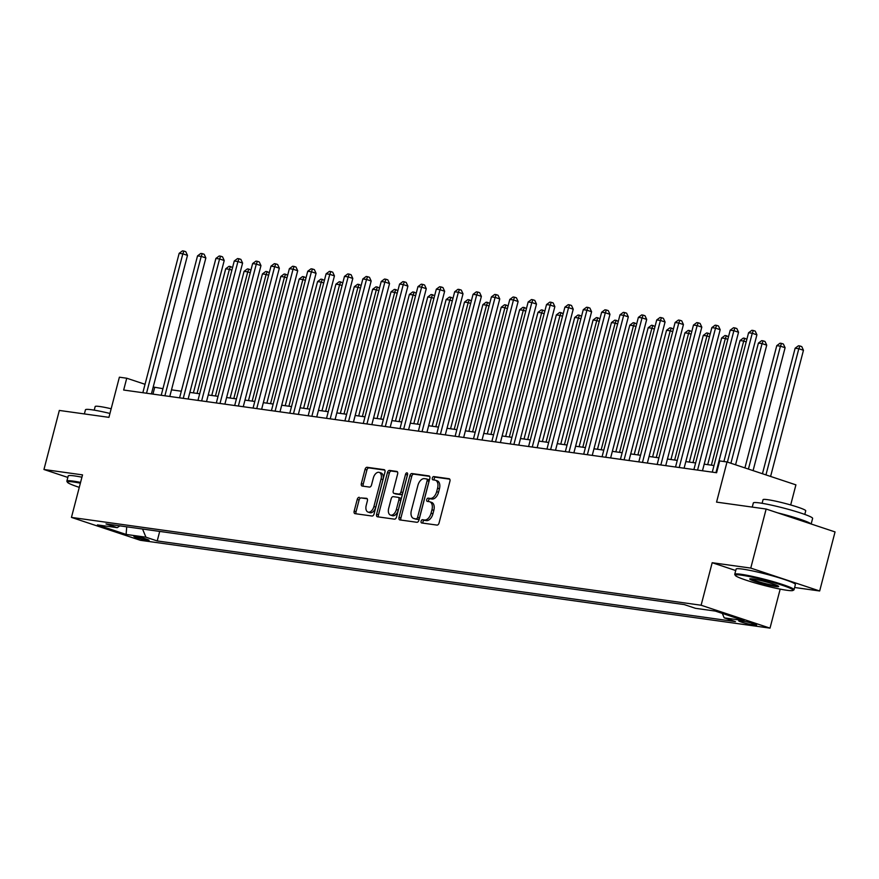 <?xml version="1.0" encoding="UTF-8"?>
<svg xmlns="http://www.w3.org/2000/svg" width="879" height="879" viewBox="0 0 879 879"><rect width="100%" height="100%" fill="white"/><g stroke="black" fill="none" stroke-linecap="round" stroke-linejoin="round"><path stroke-width="1.32" d="M421.096 521.192A1.681 1.011 -71.6 0 0 421.579 522.928A1.681 1.011 -71.6 0 0 421.689 522.961L437.006 525.093A2.406 1.439 -71.6 0 0 439.06 522.983L449.927 481.242A2.406 1.439 -71.6 0 0 449.246 478.758A2.406 1.439 -71.6 0 0 449.092 478.725L433.765 476.583A1.681 1.011 -71.6 0 0 432.336 478.066A1.681 1.011 -71.6 0 0 432.809 479.802A1.681 1.011 -71.6 0 0 432.918 479.824L434.907 480.11A7.702 4.615 -71.6 0 1 435.402 480.22A7.702 4.615 -71.6 0 1 437.588 488.175L436.676 491.647A7.702 4.615 -71.6 0 1 430.128 498.426L428.15 498.151A1.681 1.011 -71.6 0 0 426.711 499.635A1.681 1.011 -71.6 0 0 427.194 501.371A1.681 1.011 -71.6 0 0 427.304 501.393L429.282 501.667A7.702 4.615 -71.6 0 1 429.776 501.788A7.702 4.615 -71.6 0 1 431.963 509.732L431.062 513.215A7.702 4.615 -71.6 0 1 424.513 519.994L422.535 519.709A1.681 1.011 -71.6 0 0 421.096 521.192M429.776 501.788L431.644 502.403A7.702 4.615 -71.6 0 1 433.83 510.358L432.929 513.83A7.702 4.615 -71.6 0 1 426.381 520.61L424.392 520.335A1.681 1.011 -71.6 0 0 422.964 521.818A1.681 1.011 -71.6 0 0 423.019 523.148M449.762 479.176L435.621 477.198A1.681 1.011 -71.6 0 0 434.193 478.681A1.681 1.011 -71.6 0 0 434.248 480.011M435.402 480.22L437.259 480.835A7.702 4.615 -71.6 0 1 439.445 488.79L438.544 492.262A7.702 4.615 -71.6 0 1 431.996 499.041L430.007 498.767A1.681 1.011 -71.6 0 0 428.578 500.25A1.681 1.011 -71.6 0 0 428.633 501.579M147.452 540.387A7.845 0.692 -165.4 0 0 149.078 540.387A7.845 0.692 -165.4 0 0 144.057 538.398A7.845 0.692 -165.4 0 0 135.531 536.432A7.845 0.692 -165.4 0 0 133.905 536.432A7.845 0.692 -165.4 0 0 138.915 538.409A7.845 0.692 -165.4 0 0 147.452 540.387M359.269 497.316A2.406 1.439 -71.6 0 0 357.226 499.426L354.171 511.138A2.406 1.439 -71.6 0 0 354.852 513.622A2.406 1.439 -71.6 0 0 355.006 513.655L372.026 516.028A2.406 1.439 -71.6 0 0 374.08 513.918L384.947 472.177A2.406 1.439 -71.6 0 0 384.266 469.694A2.406 1.439 -71.6 0 0 384.112 469.661L367.092 467.287A2.406 1.439 -71.6 0 0 365.049 469.397L361.357 483.549A2.406 1.439 -71.6 0 0 362.038 486.032A2.406 1.439 -71.6 0 0 362.203 486.065L369.477 487.076A2.406 1.439 -71.6 0 0 371.531 484.966L373.355 477.945A6.439 3.857 -71.6 0 1 379.245 472.386A6.439 3.857 -71.6 0 1 381.068 479.022L373.916 506.502A6.439 3.857 -71.6 0 1 368.026 512.072A6.439 3.857 -71.6 0 1 366.202 505.425L367.389 500.843A2.406 1.439 -71.6 0 0 366.708 498.36A2.406 1.439 -71.6 0 0 366.554 498.327L361.126 497.932A2.406 1.439 -71.6 0 0 359.082 500.052L356.039 511.754A2.406 1.439 -71.6 0 0 356.204 513.819M794.616 587.491L819.667 590.985L750.765 568.087L766.147 509.029L716.561 502.118L727.021 461.958L719.67 460.926L716.594 472.737L123.664 390.034L126.741 378.223L119.39 377.19L108.93 417.349L59.332 410.438L43.95 469.496L67.837 477.429M750.765 568.087L712.188 562.714L701.112 605.235L71.452 517.401L82.527 474.88L43.95 469.496M399.033 517.39A2.406 1.439 -71.6 0 0 399.714 519.885A2.406 1.439 -71.6 0 0 399.868 519.918L416.888 522.291A2.406 1.439 -71.6 0 0 418.931 520.17L429.809 478.429A2.406 1.439 -71.6 0 0 429.128 475.946A2.406 1.439 -71.6 0 0 428.974 475.913L411.943 473.539A2.406 1.439 -71.6 0 0 409.9 475.66L399.033 517.39L400.89 518.017A2.406 1.439 -71.6 0 0 401.066 520.082M394.462 519.159L377.443 516.786A2.406 1.439 -71.6 0 1 377.289 516.753A2.406 1.439 -71.6 0 1 376.597 514.27L387.474 472.528A2.406 1.439 -71.6 0 1 389.518 470.408L396.803 471.43A2.406 1.439 -71.6 0 1 396.956 471.463A2.406 1.439 -71.6 0 1 397.638 473.946L393.232 490.878A2.406 1.439 -71.6 0 0 393.913 493.361A2.406 1.439 -71.6 0 0 394.067 493.394L398.901 494.064A2.406 1.439 -71.6 0 0 400.945 491.954L405.538 474.33A1.681 1.011 -71.6 0 1 407.076 472.869A1.681 1.011 -71.6 0 1 407.559 474.605L396.506 517.039A2.406 1.439 -71.6 0 1 394.462 519.159M766.147 509.029L835.05 531.927L819.667 590.985M743.491 621.266L740.261 620.816A7.592 0.67 -165.4 0 0 738.679 620.827A7.592 0.67 -165.4 0 0 743.535 622.739A7.592 0.67 -165.4 0 0 751.798 624.65L755.039 625.112A7.592 0.67 -165.4 0 0 756.61 625.101A7.592 0.67 -165.4 0 0 751.754 623.178A7.592 0.67 -165.4 0 0 743.491 621.266M701.112 605.235L770.015 628.133L140.343 540.299L71.452 517.401M159.703 531.41L157.22 540.948L735.459 621.607L724.186 617.86L744.03 620.629L715.352 611.092L695.509 608.323L684.247 604.587L106.007 523.928L117.27 527.664L119.852 525.851M157.22 540.948L145.947 537.201L126.115 534.432L97.437 524.906L117.27 527.664M790.682 504.953L795.913 484.856L727.021 461.958M780.178 589.117L770.015 628.133M162.945 388.661L153.199 387.013M145.046 384.299L126.741 378.223M714.001 465.529L704.178 464.156M695.63 462.958L685.818 461.596M677.259 460.398L667.447 459.036M658.887 457.838L649.076 456.465M640.527 455.278L630.704 453.905M622.156 452.718L612.344 451.345M603.785 450.147L593.973 448.784M585.414 447.587L575.602 446.224M567.054 445.027L557.231 443.653M548.683 442.467L538.871 441.093M530.312 439.907L520.5 438.533M511.941 437.335L502.129 435.973M493.58 434.775L483.758 433.413M475.209 432.215L465.398 430.842M456.838 429.655L447.026 428.282M438.467 427.095L428.655 425.722M420.107 424.524L410.284 423.162M401.736 421.964L391.924 420.601M383.365 419.404L373.553 418.03M364.994 416.844L355.182 415.47M346.623 414.284L336.811 412.91M328.263 411.713L318.451 410.35M309.891 409.153L300.08 407.79M291.52 406.592L281.709 405.219M273.149 404.032L263.337 402.659M254.789 401.472L244.977 400.099M236.418 398.901L226.606 397.539M218.047 396.341L208.235 394.979M199.676 393.781L189.864 392.408M181.316 391.221L171.504 389.847M152.946 394.122L154.671 387.507M724.186 617.86L722.329 613.421M142.53 529.015L145.947 537.201M126.115 534.432L126.73 526.818M712.188 562.714L735.734 570.537M429.633 476.363L413.811 474.155A2.406 1.439 -71.6 0 0 411.768 476.275L400.89 518.017M416.152 518.819A1.681 1.011 -71.6 0 0 417.58 517.335L427.128 480.703A1.681 1.011 -71.6 0 0 426.645 478.967A1.681 1.011 -71.6 0 0 426.535 478.934L424.447 478.648A7.702 4.615 -71.6 0 0 417.899 485.428L411.372 510.468A7.702 4.615 -71.6 0 0 413.559 518.412A7.702 4.615 -71.6 0 0 414.053 518.533L418.008 519.445A1.681 1.011 -71.6 0 0 419.437 517.962L417.58 517.335M426.744 479.011L428.403 479.56A1.681 1.011 -71.6 0 1 428.502 479.582A1.681 1.011 -71.6 0 1 428.985 481.318L419.437 517.962M413.559 518.412L415.426 519.039A7.702 4.615 -71.6 0 0 415.921 519.148L414.053 518.533M418.008 519.445L415.921 519.148M397.473 471.88L391.386 471.034A2.406 1.439 -71.6 0 0 389.331 473.144L378.464 514.885A2.406 1.439 -71.6 0 0 378.629 516.951M395.638 493.91A2.406 1.439 -71.6 0 0 395.781 493.976A2.406 1.439 -71.6 0 0 395.935 494.009L400.769 494.69A2.406 1.439 -71.6 0 0 402.813 492.57L407.406 474.946L405.538 474.33M388.661 508.436A6.439 3.857 -71.6 0 0 390.485 515.083A6.439 3.857 -71.6 0 0 396.374 509.512L398.901 499.832A2.406 1.439 -71.6 0 0 398.209 497.349A2.406 1.439 -71.6 0 0 398.055 497.316L393.221 496.646A2.406 1.439 -71.6 0 0 391.177 498.756L388.661 508.436M390.485 515.083L392.353 515.698A6.439 3.857 -71.6 0 0 398.231 510.139L396.374 509.512M398.363 497.415L399.923 497.932A2.406 1.439 -71.6 0 1 400.077 497.964A2.406 1.439 -71.6 0 1 400.758 500.459L398.231 510.139M367.224 498.778L361.126 497.932M368.026 512.072L369.894 512.688A6.439 3.857 -71.6 0 0 375.772 507.117L373.916 506.502M379.245 472.386L381.101 473.001A6.439 3.857 -71.6 0 1 382.936 479.648L375.772 507.117M384.782 470.111L368.949 467.903A2.406 1.439 -71.6 0 0 366.906 470.023L363.225 484.164A2.406 1.439 -71.6 0 0 363.39 486.23M770.597 476.44L803.461 350.281L798.813 348.732L795.132 348.227L762.445 473.726M765.95 474.891L798.813 348.732L799.901 345.974L801.769 346.601L803.461 350.281M795.132 348.227L798.429 345.777L799.901 345.974M723.9 461.519L756.907 334.811L752.259 333.262L715.945 472.649M748.578 332.756L751.875 330.295L753.347 330.504L752.259 333.262L748.578 332.756L712.276 472.144M753.347 330.504L755.215 331.119L756.907 334.811M753.083 470.617L785.101 347.721L780.442 346.172L776.761 345.667L744.92 467.903M748.425 469.067L780.442 346.172L781.53 343.414L783.398 344.03L785.101 347.721M776.761 345.667L780.069 343.206L781.53 343.414M735.569 464.793L766.73 345.161L762.071 343.612L758.401 343.096L727.405 462.079M730.91 463.244L762.071 343.612L763.17 340.854L765.027 341.47L766.73 345.161M758.401 343.096L761.697 340.645L763.17 340.854M711.375 465.156L743.7 341.052L740.03 340.536L707.705 464.65M746.205 341.876L743.7 341.052L744.799 338.294L746.864 339.349M740.03 340.536L743.326 338.085L744.799 338.294M702.464 470.77L738.547 332.251L733.888 330.702L697.574 470.089M730.207 330.196L733.515 327.735L734.976 327.944L733.888 330.702L730.207 330.196L693.905 469.573M734.976 327.944L736.844 328.559L738.547 332.251M684.093 468.21L720.176 329.691L715.517 328.142L679.214 467.529M711.847 327.625L715.143 325.175L716.616 325.384L715.517 328.142L711.847 327.625L675.533 467.013M716.616 325.384L718.473 325.999L720.176 329.691M665.722 465.65L701.805 327.131L697.146 325.582L660.843 464.969M693.476 325.065L696.772 322.615L698.245 322.824L697.146 325.582L693.476 325.065L657.173 464.453M698.245 322.824L700.102 323.439L701.805 327.131M693.004 462.596L725.34 338.492L721.659 337.976L689.334 462.079M727.834 339.316L725.34 338.492L726.428 335.723L728.493 336.789M721.659 337.976L724.955 335.525L726.428 335.723M647.351 463.079L683.433 324.56L678.786 323.022L642.472 462.398M675.105 322.505L678.401 320.055L679.874 320.253L678.786 323.022L675.105 322.505L638.802 461.893M679.874 320.253L681.741 320.879L683.433 324.56M786.925 590.281A29.897 2.626 -165.4 0 0 792.968 590.457A29.897 2.626 -165.4 0 0 775.201 583.063A29.897 2.626 -165.4 0 0 741.491 575.185A29.897 2.626 -165.4 0 0 735.327 575.448A29.897 2.626 -165.4 0 0 755.621 583.107A29.897 2.626 -165.4 0 0 786.925 590.281M735.327 575.448L734.8 574.558A30.633 2.692 14.6 0 1 734.745 574.295A30.633 2.692 14.6 0 1 741.118 574.284A30.633 2.692 14.6 0 1 774.432 581.997A30.633 2.692 14.6 0 1 794.034 589.743A30.633 2.692 14.6 0 1 793.858 589.941L792.968 590.457M775.564 586.502A14.954 1.318 14.6 0 1 758.709 582.568A14.954 1.318 14.6 0 1 749.831 578.865A14.954 1.318 14.6 0 1 752.853 578.953A14.954 1.318 14.6 0 1 768.499 582.546A14.954 1.318 14.6 0 1 778.651 586.37A14.954 1.318 14.6 0 1 775.564 586.502M750.864 578.756A14.218 1.253 -165.4 0 0 761.071 582.414A14.218 1.253 -165.4 0 0 775.19 585.612A14.218 1.253 -165.4 0 0 777.794 585.777M752.259 507.095L753.336 502.953A30.633 2.692 14.6 0 1 759.698 502.942A30.633 2.692 14.6 0 1 793.012 510.655A30.633 2.692 14.6 0 1 812.625 518.401L811.163 523.994M777.574 512.831A30.633 2.692 14.6 0 1 810.932 523.917M762.104 503.315L763.049 499.69A22.052 1.934 14.6 0 1 767.631 499.679A22.052 1.934 14.6 0 1 791.616 505.227A22.052 1.934 14.6 0 1 805.735 510.809L804.79 514.435M734.745 574.295L736.108 569.098A30.633 2.692 14.6 0 1 742.469 569.087A30.633 2.692 14.6 0 1 775.783 576.8A30.633 2.692 14.6 0 1 795.385 584.546L794.034 589.743M80.363 483.175A29.897 2.626 -165.4 0 0 73.616 482.011A29.897 2.626 -165.4 0 0 67.452 482.285A29.897 2.626 -165.4 0 0 79.275 487.351M67.452 482.285L66.925 481.395A30.633 2.692 14.6 0 1 66.87 481.132A30.633 2.692 14.6 0 1 73.243 481.121A30.633 2.692 14.6 0 1 80.56 482.395M84.384 413.932L85.461 409.79A30.633 2.692 14.6 0 1 91.823 409.779A30.633 2.692 14.6 0 1 109.952 413.449M94.229 410.152L95.174 406.527A22.052 1.934 14.6 0 1 99.756 406.516A22.052 1.934 14.6 0 1 111.172 408.757M66.87 481.132L68.221 475.935A30.633 2.692 14.6 0 1 74.594 475.924A30.633 2.692 14.6 0 1 81.923 477.198M674.643 460.036L706.969 335.921L703.288 335.415L670.963 459.519M709.463 336.756L706.969 335.921L708.056 333.163L710.122 334.229M703.288 335.415L706.595 332.965L708.056 333.163M656.272 457.476L688.598 333.361L684.928 332.855L652.592 456.959M691.103 334.196L688.598 333.361L689.696 330.603L691.762 331.658M684.928 332.855L688.224 330.394L689.696 330.603M637.901 454.915L670.227 330.801L666.557 330.284L634.231 454.399M672.732 331.636L670.227 330.801L671.325 328.043L673.391 329.098M666.557 330.284L669.853 327.834L671.325 328.043M619.53 452.344L651.866 328.241L648.186 327.724L615.86 451.839M654.361 329.065L651.866 328.241L652.954 325.483L655.02 326.538M648.186 327.724L651.482 325.274L652.954 325.483M601.17 449.784L633.495 325.68L629.814 325.164L597.489 449.268M635.989 326.505L633.495 325.68L634.583 322.912L636.649 323.977M629.814 325.164L633.122 322.714L634.583 322.912M628.99 460.519L665.062 322L660.415 320.45L624.101 459.838M656.734 319.945L660.041 317.484L661.502 317.693L660.415 320.45L656.734 319.945L620.431 459.332M661.502 317.693L663.37 318.308L665.062 322M610.619 457.959L646.702 319.44L642.044 317.89L605.741 457.278M638.374 317.385L641.67 314.924L643.142 315.132L642.044 317.89L638.374 317.385L602.06 456.761M643.142 315.132L644.999 315.748L646.702 319.44M592.248 455.399L628.331 316.879L623.672 315.33L587.37 454.718M620.003 314.814L623.299 312.364L624.771 312.572L623.672 315.33L620.003 314.814L583.7 454.201M624.771 312.572L626.628 313.188L628.331 316.879M573.877 452.839L609.96 314.319L605.312 312.77L568.999 452.158M601.632 312.254L604.928 309.804L606.4 310.012L605.312 312.77L601.632 312.254L565.329 451.641M606.4 310.012L608.268 310.628L609.96 314.319M555.517 450.268L591.589 311.748L586.941 310.21L550.628 449.587M583.26 309.694L586.568 307.243L588.029 307.441L586.941 310.21L583.26 309.694L546.958 449.081M588.029 307.441L589.897 308.068L591.589 311.748M582.799 447.224L615.124 323.109L611.454 322.604L579.118 446.708M617.629 323.944L615.124 323.109L616.223 320.352L618.289 321.417M611.454 322.604L614.751 320.154L616.223 320.352M537.146 447.708L573.229 309.188L568.57 307.639L532.267 447.026M564.9 307.134L568.197 304.672L569.669 304.881L568.57 307.639L564.9 307.134L528.587 446.521M569.669 304.881L571.526 305.496L573.229 309.188M564.428 444.664L596.753 320.549L593.083 320.044L560.758 444.148M599.258 321.384L596.753 320.549L597.852 317.791L599.917 318.846M593.083 320.044L596.38 317.583L597.852 317.791M518.775 445.148L554.858 306.628L550.199 305.079L513.896 444.466M546.529 304.573L549.825 302.112L551.298 302.321L550.199 305.079L546.529 304.573L510.216 443.95M551.298 302.321L553.155 302.936L554.858 306.628M546.057 442.104L578.382 317.989L574.712 317.473L542.387 441.588M580.887 318.824L578.382 317.989L579.481 315.231L581.546 316.286M574.712 317.473L578.008 315.023L579.481 315.231M500.404 442.587L536.487 304.068L531.828 302.519L495.525 441.906M528.158 302.002L531.454 299.552L532.927 299.761L531.828 302.519L528.158 302.002L491.855 441.39M532.927 299.761L534.795 300.376L536.487 304.068M527.686 439.533L560.022 315.429L556.341 314.913L524.016 439.028M562.516 316.264L560.022 315.429L561.11 312.671L563.175 313.726M556.341 314.913L559.648 312.463L561.11 312.671M482.044 440.027L518.116 301.508L513.468 299.959L477.154 439.346M509.787 299.442L513.094 296.992L514.556 297.201L513.468 299.959L509.787 299.442L473.484 438.83M514.556 297.201L516.423 297.816L518.116 301.508M509.326 436.973L541.651 312.869L537.981 312.353L505.645 436.456M544.145 313.693L541.651 312.869L542.75 310.1L544.815 311.166M537.981 312.353L541.277 309.902L542.75 310.1M463.672 437.456L499.755 298.937L495.097 297.399L458.794 436.775M491.427 296.882L494.723 294.432L496.195 294.63L495.097 297.399L491.427 296.882L455.113 436.27M496.195 294.63L498.052 295.256L499.755 298.937M490.954 434.413L523.28 310.309L519.61 309.793L487.285 433.896M525.785 311.133L523.28 310.309L524.378 307.54L526.444 308.606M519.61 309.793L522.906 307.342L524.378 307.54M445.301 434.896L481.384 296.377L476.726 294.828L440.423 434.215M473.056 294.322L476.352 291.861L477.824 292.07L476.726 294.828L473.056 294.322L436.742 433.71M477.824 292.07L479.681 292.685L481.384 296.377M472.583 431.853L504.909 307.738L501.239 307.232L468.914 431.336M507.414 308.573L504.909 307.738L506.007 304.98L508.073 306.035M501.239 307.232L504.535 304.771L506.007 304.98M454.212 429.293L486.548 305.178L482.868 304.661L450.542 428.776M489.043 306.013L486.548 305.178L487.636 302.42L489.702 303.475M482.868 304.661L486.175 302.211L487.636 302.42M435.852 426.722L468.177 302.618L464.508 302.101L432.171 426.216M470.672 303.453L468.177 302.618L469.276 299.86L471.342 300.915M464.508 302.101L467.804 299.651L469.276 299.86M417.481 424.161L449.806 300.058L446.136 299.541L413.811 423.656M452.311 300.882L449.806 300.058L450.905 297.289L452.971 298.355M446.136 299.541L449.433 297.091L450.905 297.289M399.11 421.601L431.435 297.498L427.765 296.981L395.44 421.085M433.94 298.322L431.435 297.498L432.534 294.729L434.6 295.794M427.765 296.981L431.062 294.531L432.534 294.729M380.739 419.041L413.075 294.926L409.394 294.421L377.069 418.525M415.569 295.762L413.075 294.926L414.163 292.169L416.228 293.223M409.394 294.421L412.701 291.96L414.163 292.169M362.379 416.481L394.704 292.366L391.034 291.85L358.698 415.965M397.198 293.201L394.704 292.366L395.803 289.609L397.857 290.663M391.034 291.85L394.33 289.4L395.803 289.609M344.008 413.91L376.333 289.806L372.663 289.29L340.338 413.405M378.838 290.641L376.333 289.806L377.432 287.048L379.497 288.103M372.663 289.29L375.959 286.84L377.432 287.048M426.93 432.336L463.013 293.817L458.355 292.267L422.052 431.655M454.685 291.762L457.981 289.301L459.453 289.51L458.355 292.267L454.685 291.762L418.382 431.139M459.453 289.51L461.321 290.125L463.013 293.817M408.57 429.776L444.642 291.257L439.994 289.707L403.681 429.095M436.314 289.191L439.621 286.741L441.082 286.95L439.994 289.707L436.314 289.191L400.011 428.578M441.082 286.95L442.95 287.565L444.642 291.257M390.199 427.216L426.282 288.697L421.623 287.147L385.321 426.535M417.954 286.631L421.25 284.181L422.722 284.389L421.623 287.147L417.954 286.631L381.64 426.018M422.722 284.389L424.579 285.005L426.282 288.697M371.828 424.645L407.911 286.125L403.252 284.587L366.95 423.964M399.582 284.071L402.879 281.621L404.351 281.818L403.252 284.587L399.582 284.071L363.269 423.458M404.351 281.818L406.208 282.445L407.911 286.125M353.457 422.085L389.54 283.565L384.881 282.016L348.578 421.404M381.211 281.511L384.508 279.05L385.98 279.258L384.881 282.016L381.211 281.511L344.909 420.898M385.98 279.258L387.848 279.874L389.54 283.565M335.097 419.525L371.169 281.005L366.521 279.456L330.207 418.843M362.84 278.951L366.147 276.489L367.609 276.698L366.521 279.456L362.84 278.951L326.538 418.327M367.609 276.698L369.477 277.314L371.169 281.005M316.726 416.965L352.809 278.445L348.15 276.896L311.847 416.283M344.48 276.38L347.776 273.929L349.249 274.138L348.15 276.896L344.48 276.38L308.166 415.767M349.249 274.138L351.106 274.753L352.809 278.445M298.355 414.405L334.438 275.885L329.779 274.336L293.476 413.723M326.109 273.819L329.405 271.369L330.878 271.578L329.779 274.336L326.109 273.819L289.795 413.207M330.878 271.578L332.734 272.193L334.438 275.885M325.637 411.35L357.962 287.246L354.292 286.73L321.967 410.845M360.467 288.07L357.962 287.246L359.061 284.477L361.126 285.543M354.292 286.73L357.588 284.28L359.061 284.477M279.983 411.833L316.066 273.314L311.408 271.776L275.105 411.152M307.738 271.259L311.034 268.809L312.506 269.007L311.408 271.776L307.738 271.259L271.435 410.647M312.506 269.007L314.374 269.633L316.066 273.314M307.265 408.79L339.602 284.686L335.921 284.17L303.596 408.274M342.096 285.51L339.602 284.686L340.689 281.917L342.755 282.983M335.921 284.17L339.228 281.719L340.689 281.917M261.623 409.273L297.695 270.754L293.048 269.205L256.734 408.592M289.367 268.699L292.674 266.249L294.135 266.447L293.048 269.205L289.367 268.699L253.064 408.087M294.135 266.447L296.003 267.062L297.695 270.754M288.905 406.23L321.231 282.115L317.561 281.61L285.225 405.713M323.725 282.95L321.231 282.115L322.329 279.357L324.384 280.412M317.561 281.61L320.857 279.148L322.329 279.357M243.252 406.713L279.335 268.194L274.677 266.645L238.374 406.032M271.007 266.139L274.303 263.678L275.775 263.887L274.677 266.645L271.007 266.139L234.693 405.516M275.775 263.887L277.632 264.502L279.335 268.194M270.534 403.67L302.859 279.555L299.19 279.039L266.864 403.153M305.365 280.39L302.859 279.555L303.958 276.797L306.024 277.852M299.19 279.039L302.486 276.588L303.958 276.797M224.881 404.153L260.964 265.634L256.305 264.085L220.003 403.472M252.636 263.568L255.932 261.118L257.404 261.327L256.305 264.085L252.636 263.568L216.322 402.956M257.404 261.327L259.261 261.942L260.964 265.634M252.163 401.099L284.488 276.995L280.819 276.478L248.493 400.593M286.993 277.83L284.488 276.995L285.587 274.237L287.653 275.292M280.819 276.478L284.115 274.028L285.587 274.237M206.51 401.593L242.593 263.074L237.934 261.524L201.632 400.912M234.264 261.008L237.561 258.558L239.033 258.767L237.934 261.524L234.264 261.008L197.962 400.395M239.033 258.767L240.89 259.382L242.593 263.074M233.792 398.539L266.128 274.435L262.447 273.918L230.122 398.033M268.622 275.259L266.128 274.435L267.216 271.666L269.282 272.732M262.447 273.918L265.755 271.468L267.216 271.666M188.139 399.022L224.222 260.503L219.574 258.964L183.261 398.341M215.893 258.448L219.201 255.998L220.662 256.196L219.574 258.964L215.893 258.448L179.591 397.835M220.662 256.196L222.53 256.822L224.222 260.503M215.432 395.979L247.757 271.875L244.087 271.358L211.751 395.462M250.251 272.699L247.757 271.875L248.856 269.106L250.911 270.172M244.087 271.358L247.384 268.908L248.856 269.106M169.779 396.462L205.862 257.943L201.203 256.393L164.889 395.781M197.533 255.888L200.83 253.438L202.302 253.635L201.203 256.393L197.533 255.888L161.22 395.275M202.302 253.635L204.159 254.251L205.862 257.943M197.061 393.418L229.386 269.304L225.716 268.798L193.391 392.902M231.891 270.139L229.386 269.304L230.485 266.546L232.55 267.601M225.716 268.798L229.012 266.337L230.485 266.546M151.408 393.902L187.491 255.382L182.832 253.833L146.529 393.221M179.162 253.328L182.458 250.867L183.931 251.075L182.832 253.833L179.162 253.328L142.848 392.704M183.931 251.075L185.788 251.691L187.491 255.382M755.237 624.332L755.039 625.112M752.16 623.299L751.798 624.65M426.381 520.61L424.513 519.994M432.929 513.83L431.062 513.215M433.83 510.358L431.963 509.732M430.007 498.767L428.15 498.151M431.996 499.041L430.128 498.426M438.544 492.262L436.676 491.647M439.445 488.79L437.588 488.175M435.621 477.198L433.765 476.583M424.392 520.335L422.535 519.709M411.768 476.275L409.9 475.66M413.811 474.155L411.943 473.539M428.985 481.318L427.128 480.703M378.464 514.885L376.597 514.27M389.331 473.144L387.474 472.528M391.386 471.034L389.518 470.408M395.935 494.009L394.067 493.394M400.769 494.69L398.901 494.064M402.813 492.57L400.945 491.954M400.758 500.459L398.901 499.832M382.936 479.648L381.068 479.022M363.225 484.164L361.357 483.549M366.906 470.023L365.049 469.397M368.949 467.903L367.092 467.287M356.039 511.754L354.171 511.138M359.082 500.052L357.226 499.426M428.502 479.582L426.645 478.967M395.781 493.976L393.913 493.361M400.077 497.964L398.209 497.349"/></g></svg>
